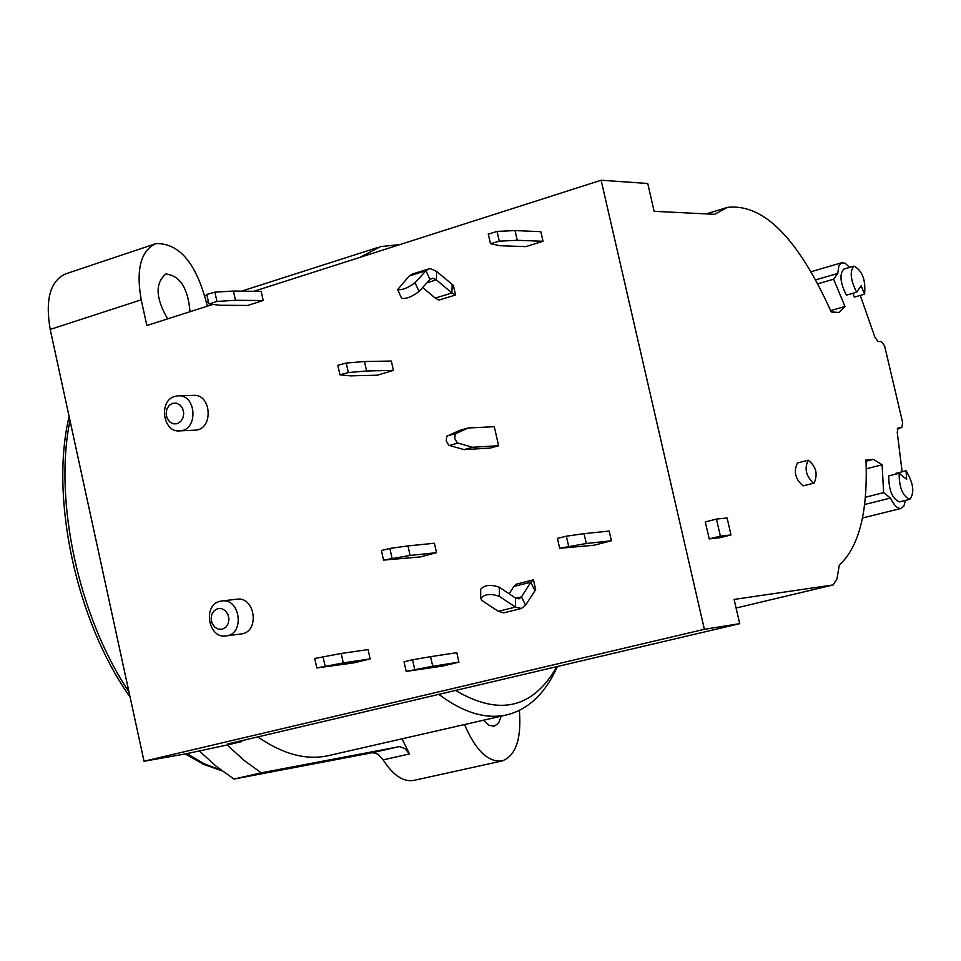 <?xml version="1.0" encoding="UTF-8"?>
<svg xmlns="http://www.w3.org/2000/svg" width="961" height="961" viewBox="0 0 961 961"><rect width="100%" height="100%" fill="white"/><g stroke="black" fill="none" stroke-linecap="round" stroke-linejoin="round"><path stroke-width="1.44" d="M817.859 283.783L833.619 279.207L844.983 306.511L839.025 312.433L831.253 311.977C798.074 238.316 763.514 203.444 727.573 207.348L714.648 214.315L654.153 211.312L647.726 183.491L601.13 180.236L253.836 291.303M601.13 180.236L704.365 629.299L739.706 623.665L734.108 599.424L833.139 584.937L836.995 578.834L839.325 565.008C859.062 546.953 867.951 511.925 865.981 459.923L873.453 459.334L866.041 461.244M519.384 710.419C521.583 739.045 515.793 755.899 502.002 760.98L413.638 780.44C403.212 782.122 393.049 775.263 383.139 759.875L409.47 753.941L405.074 748.703L399.644 746.589L261.236 772.836L244.094 760.403L227.168 744.979L185.209 753.977L144.03 761.244L50.2 329.419C45.059 299.351 50.26 280.816 65.828 273.813L154.961 243.95M480.692 589.513L480.692 589.297C484.476 584.913 490.687 584.228 499.336 587.243L515.42 597.994L518.976 598.871L521.499 596.889L530.796 582.222L533.463 579.843L516.477 584.108L513.787 586.486L509.126 593.79M410.107 555.446L383.535 560.107L420.113 556.96L436.522 552.671L434.408 543.241L407.969 545.908L410.107 555.446L436.522 552.671M370.129 658.91L368.063 649.588L341.203 653.468L343.305 662.898L316.806 667.955L354.141 662.814L370.129 658.91L343.305 662.898M316.806 667.955L314.715 658.477L341.203 653.468M525.859 246.629L543.013 241.271L517.246 240.298L499.276 241.175L490.47 243.686L499.96 245.716L525.859 246.629M543.013 241.271L540.827 231.673L515.024 230.58L517.246 240.298M377.217 375.21L393.433 370.393L366.609 370.994L348.35 372.556L339.966 374.826L350.284 375.859L377.217 375.21M393.433 370.393L391.331 361.048L364.495 361.528L366.609 370.994M586.306 543.506L559.662 548.275L557.416 538.388L566.353 536.19L584.06 533.667L586.306 543.506L611.4 540.779L609.178 531.061L584.06 533.667M611.4 540.779L593.922 545.247L559.662 548.275M406.191 671.403L404.04 661.781L412.557 659.787L430.576 656.663L432.726 666.249L406.191 671.403L442.408 666.117L458.926 662.153L432.726 666.249M458.926 662.153L456.799 652.687L430.576 656.663M422.648 287.519L435.285 298.102L438.949 300.084L455.55 294.979L453.388 285.393L436.654 271.458L430.528 268.684L428.858 268.888L425.975 270.726L415.056 282.714C408.089 287.94 402.275 290.234 397.626 289.597L409.29 275.963L412.185 274.113L428.51 268.996M401.59 298.222L401.65 298.342C406.299 299.015 412.113 296.733 419.056 291.495L429.951 279.447L432.678 278.209L436.354 279.867L451.91 292.985L455.55 294.979M709.218 538.917L719.873 537.716L730.997 534.929L720.378 536.118L716.45 519.084L705.29 521.919L709.218 538.917L720.378 536.118M902.127 471.755L897.238 432.222L898.175 427.729L901.79 427.489L902.691 422.768L884.661 346.104L881.441 341.539L878.078 341.575L874.918 337.239L860.275 295.423M895.772 474.133L895.724 473.389L906.067 470.758C913.491 483.227 914.74 492.741 909.827 499.312C902.691 496.224 899.124 487.551 899.136 473.268L906.643 479.359L906.067 470.758M909.827 499.312L899.448 501.894C892.288 498.831 888.733 490.17 888.769 475.911L899.136 473.268M556.924 666.622C533.019 708.437 499.24 716.365 455.598 690.43M468.235 427.981L459.766 430.372L446.745 436.27L446.216 440.859L448.775 445.279L464.103 449.628L490.182 448.09L498.603 445.748L494.29 426.696L468.235 427.981L455.25 433.867L454.733 438.468L457.28 442.901L472.596 447.261L498.603 445.748M175.022 396.352C158.217 400.545 162.805 433.075 179.899 430.864C198.663 430.312 196.512 393.758 177.833 395.836L175.022 396.352M178.674 395.812L193.101 395.379C211.708 393.301 213.847 429.627 195.155 430.18L194.374 430.216M438.841 694.371C463.118 712.606 485.701 719.465 506.591 714.936C528.346 709.602 545.295 693.458 557.44 666.502M506.591 714.936L328.133 755.694C306.223 760.451 282.798 754.193 257.86 736.907M409.47 753.941L402.034 738.805M208.861 303.712L206.819 294.438L214.892 292.156L233.439 291.051L235.481 300.288L216.934 301.442L209.246 303.904L219.913 305.262L247.746 305.442L263.218 300.529L235.481 300.288M263.218 300.529L261.188 291.387L233.439 291.051M739.706 623.665L227.457 744.042L241.896 741.52L241.716 740.703M227.168 744.979L241.896 741.52M704.365 629.299L144.03 761.244M398.911 746.685L372.52 752.679L377.937 754.097L383.139 759.875M372.52 752.679L233.943 779.059L216.405 766.446L199.083 750.721M233.943 779.059L261.236 772.836M498.327 611.328L482.182 600.673L480.692 598.415C484.476 594.042 490.699 593.357 499.36 596.373L515.456 607.088L498.327 611.328L503.72 612.842L521.355 608.517L515.456 607.088L515.42 597.994M533.463 579.843L535.661 589.573L525.571 605.202L521.355 608.517M383.535 560.107L381.385 550.521L389.866 548.431L407.969 545.908M488.524 234.112L497.053 231.409L515.024 230.58M339.966 374.826L337.84 365.324L346.224 363.042L364.495 361.528M472.596 447.261L464.103 449.628M207.54 306.103L207.011 304.949C196.537 263.554 179.539 243.109 156.018 243.589C140.811 250.497 135.873 269.248 141.219 299.832L146.853 325.515L212.958 304.373M167.646 318.872C155.562 298.018 154.973 283.063 165.881 273.993C179.947 275.591 187.996 288.156 190.014 311.712M856.623 292.216L861.164 285.753L864.576 294.198C865.825 279.975 862.317 270.63 854.053 266.137C849.572 271.062 850.425 279.759 856.623 292.216L846.365 295.159C840.166 282.726 839.313 274.053 843.818 269.116L854.053 266.137M730.997 534.929L727.093 517.979L716.45 519.084M864.612 504.525L890.427 498.062C894.054 505.426 897.61 508.886 901.106 508.429L903.953 505.942L905.466 500.405M849.62 267.422L845.079 263.158L841.44 262.858L838.857 266.041L837.752 273.453L815.745 279.855M204.933 295.58L207.071 295.604M852.815 293.309L854.341 297.117L864.576 294.198M833.619 279.207L837.752 273.453M502.002 760.98C487.972 762.349 475.479 750.205 464.523 724.534M501.161 716.173L498.579 723.068L494.23 726.288L488.825 725.195L483.539 720.197M865.38 497.245L883.639 492.645L890.427 498.062M226.303 635.882C245.175 633.984 240.19 597.586 221.535 600.997L220.045 601.298C202.218 605.07 208.441 639.401 226.303 635.882L241.343 633.924C260.131 632.026 255.182 595.856 236.598 599.256L222.015 600.937M873.453 459.334L882.09 464.764L866.269 468.824M844.983 306.511L830.664 310.595M813.823 483.131C806.051 476.452 804.165 468.8 808.165 460.199C816.093 466.397 818.075 474.025 814.111 483.083L813.823 483.131M808.165 460.199L797.45 462.986C793.426 471.587 795.3 479.215 803.096 485.882L814.111 483.083M882.09 464.764L883.639 492.645M400.112 244.526L380.508 246.617L359.798 257.416M172.668 403.284L176.584 403.176L180.188 405.122L182.734 408.725L183.743 413.278L182.986 417.879L180.644 421.615L177.16 423.741L173.244 423.825L169.653 421.879L167.118 418.275L166.121 413.735L166.866 409.146L169.196 405.422L172.668 403.284M217.751 608.613L221.727 608.649L225.367 610.728L227.949 614.439L228.958 619.04L228.189 623.605L225.811 627.257L222.279 629.239L218.315 629.179L214.687 627.101L212.117 623.389L211.108 618.812L211.864 614.247L214.231 610.607L217.751 608.613M513.787 586.486L530.796 582.222L534.845 590.486M435.285 298.102L451.91 292.985L452.187 284.6M833.139 584.937L736.09 608.025L832.899 584.985M499.336 587.243L499.36 596.373M515.889 598.295L521.499 596.889L525.571 605.202M214.892 292.156L216.934 301.442M389.866 548.431L392.004 558.017M325.094 666.009L322.992 656.531M499.276 241.175L497.053 231.409M348.35 372.556L346.224 363.042M568.612 546.088L566.353 536.19M414.708 669.421L412.557 659.787M455.658 433.579L447.141 435.982M457.808 443.129L449.292 445.52M429.951 279.447L425.975 270.726L409.29 275.963M419.056 291.495L415.056 282.714M426.924 282.798L436.354 279.867L436.654 271.458M901.646 427.501L897.358 428.63M50.2 329.419L141.219 299.832M221.258 770.266L204.128 763.719L186.842 753.592M128.918 691.704C78.718 617.298 53.444 500.08 69.997 420.546M725.615 207.948L706.287 213.907M195.155 430.18L179.899 430.864M480.692 589.297L480.692 598.415M490.47 243.686L488.248 233.931M397.626 289.597L401.65 298.342M897.358 428.642L901.79 427.489M901.106 508.429L862.473 518.015M841.992 262.665L811.12 271.699M206.531 302.391L208.441 301.778M241.583 291.147L377.144 247.698M222.147 770.938L203.78 764.415L185.317 753.953M130.095 697.085C76.448 621.659 49.696 497.858 69.108 416.413"/></g></svg>
